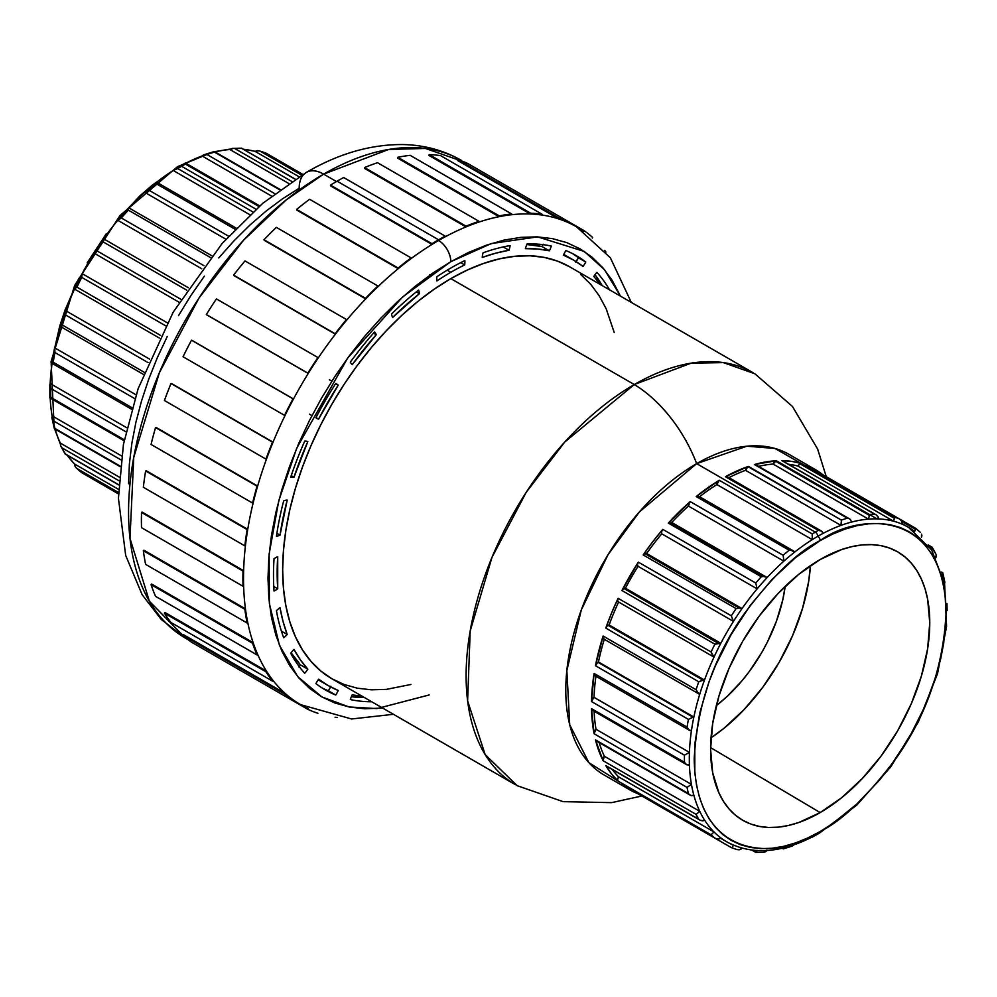 <?xml version="1.0" encoding="UTF-8"?>
<svg xmlns="http://www.w3.org/2000/svg" width="997" height="997" viewBox="0 0 997 997"><rect width="100%" height="100%" fill="white"/><g stroke="black" fill="none" stroke-linecap="round" stroke-linejoin="round"><path stroke-width="1.5" d="M258.971 206.541L185.467 164.106A185.068 106.853 120 0 0 181.604 166.275L255.955 209.196L181.604 166.275A185.068 106.853 120 0 0 177.753 168.568L252.902 211.95L177.753 168.568A185.068 106.853 -60 0 1 181.604 166.275A185.068 106.853 -60 0 1 185.467 164.106L258.971 206.541M188.221 639.738L185.691 638.279L149.388 601.228L129.996 538.392L133.748 457.386L159.383 372.679L199.064 297.941L243.542 240.215L286.151 199.961L323.626 174.126A34.596 19.977 -120 0 0 306.341 172.406A34.596 19.977 60 0 1 323.626 174.126A275.87 159.271 120 0 0 143.406 417.22A275.87 159.271 120 0 0 185.691 638.279L161.29 619.473L142.147 594.711L125.684 555.454L118.431 498.375L123.416 444.55L138.122 388.68L173.191 312.161L222.206 243.393L262.759 203.288L306.341 172.406C338.556 153.625 370.71 144.341 402.776 144.553C424.024 144.951 443.628 150.26 461.561 160.467A275.87 159.271 120 0 0 323.626 174.126L336.475 181.541L323.626 174.126L388.656 149.463L425.395 148.453L464.091 161.913M942.14 573.512L942.576 572.702M932.183 547.291L931.809 548.163L929.64 546.917L931.472 548.649M915.782 528.41L899.992 519.275L915.645 528.31A185.068 106.853 -60 0 1 915.794 528.435A185.068 106.853 120 0 0 915.645 528.31L915.632 529.457L901.998 521.593L915.632 529.457L915.246 530.329L915.632 529.457M915.732 529.183L915.819 528.535M822.699 474.647L814.861 469.288L806.311 465.188L899.257 518.851A185.068 106.853 120 0 0 894.446 517.194A185.068 106.853 -60 0 1 899.257 518.851L901.674 520.97L901.986 524.098A181.604 104.847 -60 0 1 908.529 527.363A181.604 104.847 -60 0 1 914.623 531.389A181.604 104.847 120 0 0 908.616 527.413A181.604 104.847 120 0 0 901.986 524.098A181.604 104.847 120 0 0 893.449 521.157A181.604 104.847 120 0 0 878.32 518.914A181.604 104.847 -60 0 1 893.449 521.157L798.049 466.085A181.604 104.847 120 0 0 788.54 464.278A181.604 104.847 -60 0 1 798.049 466.085L799.457 464.216L801.501 463.53L894.446 517.194L801.501 463.53A3.465 1.994 120 0 0 800.018 463.817L894.521 517.667M876.176 514.876L782.483 460.788A3.465 1.994 120 0 0 781.872 460.626A185.068 106.853 -60 0 1 801.501 463.53L791.954 461.424L781.872 460.626L876.301 514.951L878.332 517.343L878.32 518.914A181.604 104.847 120 0 0 868.474 519.125A181.604 104.847 120 0 0 851.6 522.054A181.604 104.847 -60 0 1 868.474 519.125L773.074 464.054A181.604 104.847 120 0 0 758.605 466.372A181.604 104.847 -60 0 1 773.074 464.054L776.327 460.739L877.011 518.876L776.327 460.739A3.465 1.994 120 0 0 775.317 461.075L869.259 515.312L869.272 514.402A185.068 106.853 -60 0 1 874.818 514.29L782.894 461.175M849.768 519.001L755.576 464.627A3.465 1.994 120 0 0 754.442 464.54A185.068 106.853 -60 0 1 776.327 460.739L754.442 464.54L850.366 519.412L851.6 522.054A181.604 104.847 120 0 0 840.945 525.394A181.604 104.847 120 0 0 823.186 533.333L821.503 531.102L818.363 530.379A185.068 106.853 120 0 0 815.284 532.124A3.465 1.994 60 0 1 817.727 536.349A181.604 104.847 -60 0 1 823.186 533.333A181.604 104.847 -60 0 1 840.945 525.394L745.557 470.322A181.604 104.847 120 0 0 728.944 477.663A181.604 104.847 -60 0 1 745.557 470.322L747.949 466.646A3.465 1.994 -60 0 1 748.448 466.422L841.393 520.085L748.448 466.422A3.465 1.994 120 0 0 747.949 466.646L841.393 520.085A185.068 106.853 -60 0 1 847.388 518.203L756.15 465.362M793.413 550.892L698.436 496.057A3.465 1.994 120 0 0 696.704 496.232L794.509 552.201A181.604 104.847 120 0 0 783.854 561.161A181.604 104.847 120 0 0 766.98 577.724A181.604 104.847 120 0 0 757.134 588.878A181.604 104.847 120 0 0 742.005 608.594A181.604 104.847 120 0 0 733.456 621.393A181.604 104.847 120 0 0 720.819 643.277L625.431 588.205A3.465 1.994 120 0 0 623.848 588.442L718.65 643.19L720.819 643.277A181.604 104.847 120 0 0 714.014 657.085A181.604 104.847 120 0 0 704.505 680.041L609.105 624.969A3.465 1.994 120 0 0 607.971 625.293L703.097 680.216L704.505 680.041A181.604 104.847 120 0 0 699.757 694.149A181.604 104.847 120 0 0 693.862 717.03L598.462 661.958A3.465 1.994 120 0 0 597.839 662.22L693.862 717.03A181.604 104.847 120 0 0 691.432 730.739A181.604 104.847 120 0 0 689.426 752.399L594.038 697.327A3.465 1.994 120 0 0 593.95 697.364L689.426 752.399A181.604 104.847 120 0 0 689.426 765.023A181.604 104.847 120 0 0 691.432 784.365A181.604 104.847 120 0 0 693.862 795.27A181.604 104.847 120 0 0 699.757 811.334A181.604 104.847 120 0 0 704.505 819.97A181.604 104.847 120 0 0 714.014 831.959A181.604 104.847 120 0 0 720.819 837.879A181.604 104.847 120 0 0 726.838 841.867A181.604 104.847 120 0 0 733.456 845.182A181.604 104.847 -60 0 1 726.925 841.917A181.604 104.847 -60 0 1 720.819 837.879L717.965 839.175L714.911 838.141A185.068 106.853 -60 0 1 711.073 834.801L618.128 781.137A185.068 106.853 -60 0 1 605.802 765.584L698.747 819.247A185.068 106.853 -60 0 1 696.08 814.387L603.123 760.723A185.068 106.853 -60 0 1 595.471 739.886L688.416 793.55A185.068 106.853 -60 0 1 687.045 787.406L594.1 733.742A185.068 106.853 -60 0 1 591.508 708.643L684.453 762.306A185.068 106.853 -60 0 1 684.453 755.203L591.508 701.539A185.068 106.853 -60 0 1 594.1 673.449L687.045 727.112A185.068 106.853 -60 0 1 688.416 719.385L595.471 665.722A185.068 106.853 -60 0 1 603.123 636.036L696.08 689.7A185.068 106.853 -60 0 1 698.747 681.761L605.802 628.098A185.068 106.853 -60 0 1 618.128 598.312L711.073 651.976A185.068 106.853 -60 0 1 714.911 644.199L621.966 590.536A185.068 106.853 -60 0 1 638.354 562.146L731.312 615.81A185.068 106.853 -60 0 1 736.122 608.606L643.165 554.943A185.068 106.853 -60 0 1 662.793 529.37L755.751 583.033A185.068 106.853 -60 0 1 761.284 576.752L668.339 523.089A185.068 106.853 -60 0 1 690.223 501.616L783.168 555.279A185.068 106.853 -60 0 1 789.163 550.232L696.218 496.568A185.068 106.853 -60 0 1 719.261 480.267L812.206 533.931A185.068 106.853 -60 0 1 815.284 532.124L696.654 463.63A185.068 106.853 120 0 0 575.743 626.714A185.068 106.853 120 0 0 604.12 775.005L629.805 789.836A185.068 106.853 -60 0 1 621.966 784.477L714.911 838.141L621.966 784.477L629.792 789.836L638.354 793.936M792.852 550.631L790.135 550.17L696.704 496.232L698.261 495.983M766.307 577.064L671.081 522.079A3.465 1.994 120 0 0 669.348 522.254A3.465 1.994 120 0 0 668.339 523.089L761.284 576.752A185.068 106.853 120 0 0 755.751 583.033L757.134 588.878L755.751 583.033L662.793 529.37A3.465 1.994 120 0 0 661.746 533.806L757.134 588.878L661.746 533.806A181.604 104.847 120 0 0 646.629 553.485A181.604 104.847 -60 0 1 661.746 533.806L661.584 531.737L662.793 529.37L652.711 541.807L643.165 554.943L645.209 553.26L646.604 553.522A3.465 1.994 120 0 0 646.38 553.347A3.465 1.994 120 0 0 644.648 553.509L739.064 608.02L742.005 608.594A181.604 104.847 -60 0 1 757.134 588.878A181.604 104.847 -60 0 1 766.98 577.724L766.556 577.226L766.98 577.724A181.604 104.847 -60 0 1 783.854 561.161L688.453 506.09L690.223 501.616L668.339 523.089L669.348 522.254L763.303 576.49L766.556 577.226L763.303 576.49L669.348 522.254L671.592 522.64M741.494 608.282L739.487 608.008M464.689 264.915L460.739 262.635L464.689 264.915A245.598 141.798 120 0 0 450.818 272.268A245.598 141.798 -60 0 1 464.689 264.915A19.89 11.478 -60 0 0 464.826 260.591A19.89 11.478 -60 0 1 464.689 264.915M447.192 270.175L450.818 272.268A245.598 141.798 120 0 0 436.96 280.917A19.89 11.478 -60 0 1 436.823 276.767A250.795 144.789 -60 0 1 450.818 268.031A250.795 144.789 -60 0 1 464.826 260.591A250.795 144.789 -60 0 0 450.818 268.031A250.795 144.789 -60 0 0 436.823 276.767A19.89 11.478 -60 0 0 436.96 280.917A245.598 141.798 -60 0 1 450.818 272.268L447.192 270.175M274.038 558.694A19.89 11.478 -60 0 1 275.322 557.896A19.89 11.478 -60 0 1 277.714 556.75L277.714 588.753A19.89 11.478 -60 0 1 274.038 591.047A250.795 144.789 -60 0 1 274.038 558.694A19.89 11.478 -60 0 1 275.322 557.896A19.89 11.478 -60 0 1 277.714 556.75A245.598 141.798 -60 0 0 277.714 588.753A19.89 11.478 -60 0 1 274.038 591.047A250.795 144.789 -60 0 1 274.038 558.694M308.223 708.568A275.87 159.271 -60 0 1 300.658 704.655A275.87 159.271 -60 0 1 293.492 700.068A9.334 5.396 -60 0 1 293.006 700.779A276.73 159.769 -60 0 1 284.544 694.024L183.037 635.413A9.334 5.396 -60 0 1 183.498 634.678A9.334 5.396 120 0 0 183.037 635.413L284.544 694.024A9.334 5.396 -60 0 1 285.005 693.289L183.498 634.678L285.005 693.289A275.87 159.271 -60 0 1 273.053 680.477A9.334 5.396 -60 0 1 272.517 681.125A276.73 159.769 -60 0 1 265.937 671.766L164.418 613.155A9.334 5.396 -60 0 1 164.941 612.482A9.334 5.396 120 0 0 164.418 613.155L265.937 671.766A9.334 5.396 -60 0 1 266.448 671.093L164.941 612.482L266.448 671.093A275.87 159.271 -60 0 1 257.65 654.368A9.334 5.396 -60 0 1 257.064 654.929A276.73 159.769 -60 0 1 252.565 643.239L151.058 584.641A9.334 5.396 -60 0 1 151.619 584.043A9.334 5.396 120 0 0 151.058 584.641L252.565 643.239A9.334 5.396 -60 0 1 253.138 642.654L151.619 584.043L253.138 642.654A275.87 159.271 -60 0 1 247.742 622.539A9.334 5.396 -60 0 1 247.131 622.988A276.73 159.769 -60 0 1 244.851 609.329L143.344 550.718A9.334 5.396 -60 0 1 143.942 550.232A9.334 5.396 120 0 0 143.344 550.718L244.851 609.329A9.334 5.396 -60 0 1 245.449 608.843L143.942 550.232L245.449 608.843A275.87 159.271 -60 0 1 243.629 585.924A9.334 5.396 -60 0 1 243.019 586.261A276.73 159.769 -60 0 1 243.019 571.057L141.512 512.446A9.334 5.396 -60 0 1 142.01 512.134A9.334 5.396 120 0 0 141.512 512.446L243.019 571.057A9.334 5.396 -60 0 1 243.517 570.745L142.01 512.134A9.334 5.396 -60 0 1 142.122 512.072L243.629 570.683A275.87 159.271 -60 0 1 245.449 545.671A9.334 5.396 -60 0 1 244.851 545.882A276.73 159.769 -60 0 1 247.131 529.581L145.624 470.97A9.334 5.396 -60 0 1 146.235 470.721A9.334 5.396 120 0 0 145.624 470.97L247.131 529.581A9.334 5.396 -60 0 1 247.742 529.332L146.235 470.721L247.742 529.332A275.87 159.271 -60 0 1 253.138 502.987A9.334 5.396 -60 0 1 252.565 503.061A276.73 159.769 -60 0 1 257.064 486.162L155.557 427.563A9.334 5.396 -60 0 1 156.143 427.451A9.334 5.396 120 0 0 155.557 427.563L257.064 486.162A9.334 5.396 -60 0 1 257.65 486.05L156.143 427.451L257.65 486.05A275.87 159.271 -60 0 1 266.448 459.168A9.334 5.396 -60 0 1 265.937 459.106A276.73 159.769 -60 0 1 272.517 442.132L171.01 383.521A9.334 5.396 -60 0 1 171.546 383.546A9.334 5.396 120 0 0 171.01 383.521L272.517 442.132A9.334 5.396 -60 0 1 273.053 442.157L171.546 383.546L273.053 442.157A275.87 159.271 -60 0 1 285.005 415.562A9.334 5.396 -60 0 1 284.544 415.35A276.73 159.769 -60 0 1 293.006 398.812L191.499 340.214A9.334 5.396 -60 0 1 191.985 340.363A9.334 5.396 120 0 0 191.499 340.214L293.006 398.812A9.334 5.396 -60 0 1 293.492 398.974L191.985 340.363L293.492 398.974A275.87 159.271 -60 0 1 308.223 373.464A9.334 5.396 -60 0 1 307.836 373.127A276.73 159.769 -60 0 1 317.931 357.537L216.424 298.926L317.931 357.537A9.334 5.396 -60 0 1 318.33 357.823A275.87 159.271 -60 0 1 335.391 334.182A9.334 5.396 -60 0 1 335.104 333.721A276.73 159.769 -60 0 1 346.507 319.538L245 260.927L346.507 319.538A9.334 5.396 -60 0 1 346.831 319.95A275.87 159.271 -60 0 1 365.712 298.888A9.334 5.396 -60 0 1 365.513 298.327A276.73 159.769 -60 0 1 377.888 285.989L276.381 227.378L377.888 285.989A9.334 5.396 -60 0 1 378.125 286.513A275.87 159.271 -60 0 1 398.239 268.667A9.334 5.396 -60 0 1 398.152 268.019A276.73 159.769 -60 0 1 411.113 257.899L309.606 199.288L411.113 257.899A9.334 5.396 -60 0 1 411.238 258.51A275.87 159.271 -60 0 1 431.988 244.439A9.334 5.396 -60 0 1 432.013 243.717A276.73 159.769 -60 0 1 438.593 239.791L337.086 181.18A276.73 159.769 -60 0 1 343.666 177.516L445.173 236.115L343.666 177.516A276.73 159.769 120 0 0 337.086 181.18L438.593 239.791A276.73 159.769 -60 0 1 445.173 236.115A9.334 5.396 -60 0 1 445.198 236.812A275.87 159.271 -60 0 1 465.948 226.93L364.441 168.331L465.948 226.93A275.87 159.271 120 0 0 445.198 236.812A275.87 159.271 120 0 0 438.593 240.501A275.87 159.271 120 0 0 431.988 244.439A275.87 159.271 120 0 0 411.238 258.51A275.87 159.271 120 0 0 398.239 268.667A275.87 159.271 120 0 0 378.125 286.513A275.87 159.271 120 0 0 365.712 298.888A275.87 159.271 120 0 0 346.831 319.95A275.87 159.271 120 0 0 335.391 334.182A275.87 159.271 120 0 0 318.33 357.823A275.87 159.271 120 0 0 308.223 373.464A275.87 159.271 120 0 0 293.492 398.974A275.87 159.271 120 0 0 285.005 415.562A275.87 159.271 120 0 0 273.053 442.157A275.87 159.271 120 0 0 266.448 459.168A275.87 159.271 120 0 0 257.65 486.05A275.87 159.271 120 0 0 253.138 502.987A275.87 159.271 120 0 0 247.742 529.332A275.87 159.271 120 0 0 245.449 545.671A275.87 159.271 120 0 0 243.629 570.683L142.122 512.072A9.334 5.396 120 0 0 142.01 512.134L243.517 570.745A9.334 5.396 -60 0 1 243.629 570.683A275.87 159.271 120 0 0 243.629 585.924A275.87 159.271 120 0 0 245.449 608.843A275.87 159.271 120 0 0 247.742 622.539A275.87 159.271 120 0 0 253.138 642.654A275.87 159.271 120 0 0 257.65 654.368A275.87 159.271 120 0 0 266.448 671.093A275.87 159.271 120 0 0 273.053 680.477A275.87 159.271 120 0 0 285.005 693.289A275.87 159.271 120 0 0 293.492 700.068A275.87 159.271 120 0 0 300.583 704.617M617.853 780.875L588.878 762.668L569.736 724.844L566.844 670.557L581.276 610.027L607.933 554.868L639.376 511.935L696.654 463.63L815.284 532.124A185.068 106.853 -60 0 1 818.363 530.379L821.503 531.102L823.186 533.333A181.604 104.847 120 0 0 817.727 536.349A3.465 1.994 60 0 1 820.17 540.586C857.021 513.467 944.421 506.65 946.141 613.317C943.125 667.379 926.325 715.871 895.755 758.779C867.265 796.566 842.066 820.805 820.17 831.51L832.52 823.684L856.735 804.13L879.553 780.053L890.159 766.593L909.252 737.481L924.917 706.387L936.557 674.52L940.719 658.681L943.723 643.09L946.141 613.317L945.53 599.409L943.723 586.336L940.719 574.235L936.557 563.193L931.273 553.335L924.917 544.761L917.552 537.557L909.252 531.762L900.092 527.475L890.159 524.696L879.553 523.487L868.375 523.836L856.735 525.743L844.746 529.195L832.52 534.168L820.17 540.586L795.594 557.572L771.965 579.494L750.193 605.515L731.1 634.615L715.435 665.709L709.079 681.624L699.632 713.416L694.809 744.173L694.809 772.687L696.629 785.761L699.632 797.874L703.795 808.903L709.079 818.761L715.435 827.336L722.8 834.551L731.1 840.334L740.26 844.633L750.193 847.4L760.786 848.621L771.965 848.273L783.605 846.353L795.594 842.901L807.819 837.941L820.17 831.51A3.465 1.994 60 0 1 819.459 833.093A3.465 1.994 -120 0 0 820.17 831.51C783.33 858.629 695.918 865.446 694.199 758.779C697.227 704.717 714.014 656.225 744.585 613.317C773.086 575.531 798.273 551.291 820.17 540.586A3.465 1.994 -120 0 0 817.727 536.349A181.604 104.847 120 0 0 812.268 539.639A181.604 104.847 120 0 0 794.509 552.201A181.604 104.847 -60 0 1 812.268 539.639L716.868 484.567L719.261 480.267L696.218 496.568A3.465 1.994 -60 0 1 696.704 496.232A3.465 1.994 120 0 0 696.218 496.568L789.163 550.232A185.068 106.853 120 0 0 783.168 555.279L690.223 501.616A3.465 1.994 120 0 0 688.453 506.09A181.604 104.847 120 0 0 671.754 522.465A181.604 104.847 -60 0 1 688.453 506.09L783.854 561.161L783.168 555.279L783.854 561.161A181.604 104.847 -60 0 1 794.509 552.201L793.936 551.266M178.986 166.611A3.465 1.994 -120 0 0 177.591 166.611A3.465 1.994 60 0 1 178.986 166.611M67.335 455.293A182.812 105.545 120 0 0 74.551 463.991A182.812 105.545 -60 0 1 67.472 455.492M55.097 429.109A182.812 105.545 120 0 0 60.331 443.092A182.812 105.545 -60 0 1 55.271 429.695M50.211 398.09A182.812 105.545 120 0 0 52.068 415.824A182.812 105.545 -60 0 1 50.211 398.326M52.056 363.332A182.812 105.545 120 0 0 50.186 383.546A182.812 105.545 -60 0 1 51.994 363.768M60.331 326.418L143.356 374.349L60.331 326.418A182.812 105.545 120 0 0 54.785 347.891A182.812 105.545 -60 0 1 59.857 327.963M65.628 310.64A182.812 105.545 -60 0 1 74.551 289.093A182.812 105.545 120 0 0 65.628 310.64L149.587 359.119L65.628 310.64L65.428 314.902A185.068 106.853 120 0 0 62.076 324.86L144.179 372.255L62.076 324.86A185.068 106.853 -60 0 1 65.428 314.902L148.092 362.621L65.428 314.902L65.204 311.413M82.165 273.664A182.812 105.545 -60 0 1 94.03 253.113A182.812 105.545 120 0 0 82.165 273.664L167.234 322.779L82.165 273.664L81.742 277.378A185.068 106.853 120 0 0 76.931 287.124L160.617 335.441L76.931 287.124A185.068 106.853 -60 0 1 81.742 277.378L165.614 325.795L81.742 277.378L81.766 274.212M103.576 238.806A182.812 105.545 -60 0 1 117.783 220.3A182.812 105.545 120 0 0 103.576 238.806L188.358 287.747L103.576 238.806L103.065 241.86A185.068 106.853 120 0 0 97.033 250.895L180.906 299.312L97.033 250.895A185.068 106.853 -60 0 1 103.065 241.86L186.751 290.177L103.065 241.86L103.227 239.118M128.787 207.825A182.812 105.545 -60 0 1 144.627 192.284A182.812 105.545 120 0 0 128.787 207.825L128.326 210.118A185.068 106.853 120 0 0 121.372 217.994L204.036 265.725L121.372 217.994A185.068 106.853 -60 0 1 128.326 210.118L210.417 257.513L128.326 210.118L128.787 207.825L211.825 255.768L128.787 207.825M156.616 182.202A182.812 105.545 -60 0 1 173.204 170.475A182.812 105.545 120 0 0 156.616 182.202M429.146 694.959L377.003 708.58L349.062 706.96L321.881 696.94L297.767 676.676L279.434 645.308L269.377 603.571L269.128 554.07L278.749 500.793L296.732 448.127L347.716 357.973L402.763 296.844L450.818 261.675A17.298 9.982 -120 0 0 438.593 240.501A17.298 9.982 60 0 1 450.818 261.675L432.897 273.041L415.151 286.326L397.753 301.418L380.854 318.143L364.628 336.375L349.249 355.904L334.83 376.567L321.533 398.164L309.481 420.472L298.801 443.279L289.579 466.384L281.902 489.539L275.857 512.533L271.496 535.152L268.866 557.161L267.981 578.372L268.866 598.549L271.496 617.529L275.857 635.114L281.902 651.128L289.579 665.435L298.801 677.873L309.481 688.341L321.533 696.741L334.83 702.972L349.249 706.998L364.628 708.767L382.661 708.069M785.187 586.336A118.132 68.207 -60 0 1 716.32 705.614L727.012 696.567L742.142 680.59L749.171 671.666L761.833 652.362L767.329 642.18L776.426 621.206L782.695 600.119L785.187 586.336M711.023 737.83A152.728 88.172 120 0 0 810.436 565.635L808.679 581.438L802.535 608.382L792.553 635.7L779.131 662.357L762.755 687.307L744.086 709.615L723.834 728.408L711.023 737.83M820.17 812.58L710.599 747.613L820.17 812.58L798.796 822.5L788.365 825.504L778.233 827.161L768.513 827.473L759.29 826.413L750.654 823.996L742.69 820.257L735.462 815.222L729.056 808.953L723.535 801.488L718.937 792.927L712.693 772.787L710.587 749.32L712.693 723.411L718.937 696.08L729.056 668.351L742.69 641.308L759.29 615.984L778.233 593.352L798.796 574.284L820.17 559.516A154.971 89.468 -60 0 1 896.914 551.416A154.971 89.468 -60 0 1 921.614 675.343A154.971 89.468 -60 0 1 820.17 812.58A154.971 89.468 -60 0 1 741.955 819.821A154.971 89.468 -60 0 1 719.136 695.408A154.971 89.468 -60 0 1 820.17 559.516L841.555 549.609L851.986 546.593L862.106 544.935L871.827 544.636L881.049 545.695L889.685 548.101L897.661 551.84L904.877 556.874L911.283 563.143L916.816 570.608L921.415 579.182L925.042 588.778L927.646 599.309L929.752 622.789L927.646 648.686L921.415 676.016L911.283 703.745L897.661 730.789L881.049 756.112L862.106 778.744L841.555 797.812L820.17 812.58M638.279 793.899A185.068 106.853 -60 0 1 629.805 789.836M755.751 852.161L752.349 850.204M410.976 684.465L386.475 689.363L371.557 689.824L357.4 688.204L344.139 684.503L331.914 678.77L320.835 671.043L311.002 661.41L302.515 649.969L295.461 636.821L289.903 622.078L285.89 605.914L283.472 588.467L282.662 569.898L283.472 550.394L285.89 530.142L289.903 509.342L295.461 488.194L302.515 466.895L311.002 445.659L320.835 424.672L331.914 404.159L344.139 384.294L357.4 365.288L371.557 347.317L386.475 330.568L402.003 315.177L418.017 301.306L434.343 289.08L450.818 278.624L634.279 384.543L450.818 278.624A237.822 137.312 120 0 0 295.461 488.194A237.822 137.312 120 0 0 331.914 678.77L515.362 784.676A237.822 137.312 -60 0 1 478.909 594.112A237.822 137.312 -60 0 1 634.279 384.543A103.775 59.92 60 0 1 696.654 463.63A103.775 59.92 -120 0 0 634.279 384.543L564.763 442.032L526.204 492.344L491.957 557.435L470.185 631.001L467.618 700.916L485.165 754.592L517.131 785.673L563.093 801.65L611.56 802.635L641.906 796.005M431.988 244.439L330.481 185.828L431.988 244.439A9.334 5.396 -60 0 1 432.013 243.717L330.493 185.118A9.334 5.396 120 0 0 330.481 185.828A9.334 5.396 -60 0 1 330.493 185.118L432.013 243.717A276.73 159.769 -60 0 1 438.593 239.791A276.73 159.769 -60 0 1 445.173 236.115A9.334 5.396 -60 0 1 445.198 236.812A275.87 159.271 120 0 0 438.593 240.501A275.87 159.271 120 0 0 431.988 244.439M398.239 268.667L296.732 210.068L398.239 268.667A9.334 5.396 -60 0 1 398.152 268.019L296.632 209.42A9.334 5.396 120 0 0 296.732 210.068A9.334 5.396 -60 0 1 296.632 209.42L398.152 268.019A276.73 159.769 -60 0 1 411.113 257.899A9.334 5.396 -60 0 1 411.238 258.51A275.87 159.271 120 0 0 398.239 268.667M365.712 298.888L264.205 240.289L365.712 298.888A9.334 5.396 -60 0 1 365.513 298.327L264.006 239.729A9.334 5.396 120 0 0 264.205 240.289A9.334 5.396 -60 0 1 264.006 239.729L365.513 298.327A276.73 159.769 -60 0 1 377.888 285.989A9.334 5.396 -60 0 1 378.125 286.513A275.87 159.271 120 0 0 365.712 298.888M335.391 334.182L233.884 275.571L335.391 334.182A9.334 5.396 -60 0 1 335.104 333.721L233.597 275.122A9.334 5.396 120 0 0 233.884 275.571A9.334 5.396 -60 0 1 233.597 275.122L335.104 333.721A276.73 159.769 -60 0 1 346.507 319.538A9.334 5.396 -60 0 1 346.831 319.95A275.87 159.271 120 0 0 335.391 334.182M308.223 373.464L206.703 314.865L308.223 373.464A9.334 5.396 -60 0 1 307.836 373.127L206.329 314.529A9.334 5.396 120 0 0 206.703 314.865A9.334 5.396 -60 0 1 206.329 314.529L307.836 373.127A276.73 159.769 -60 0 1 317.931 357.537A9.334 5.396 -60 0 1 318.33 357.823A275.87 159.271 120 0 0 308.223 373.464M214.48 152.105A182.812 105.545 -60 0 1 229.833 149.488L288.731 183.485L229.833 149.488A182.812 105.545 120 0 0 215.115 151.955M185.467 163.396A182.812 105.545 -60 0 1 202.092 155.968L271.583 196.085L202.092 155.968A182.812 105.545 120 0 0 185.816 163.221M258.884 150.746L255.045 151.357L299.063 176.768L255.045 151.357A182.812 105.545 120 0 0 243.904 149.463A182.812 105.545 -60 0 1 255.045 151.357L257.575 150.597L260.142 151.17L301.692 175.148L260.142 151.17A185.068 106.853 -60 0 1 266.174 153.239A185.068 106.853 120 0 0 260.142 151.17L259.532 150.921M74.551 463.991L118.568 489.402L74.551 463.991L75.149 466.559L76.931 468.503A185.068 106.853 120 0 0 81.742 472.69L118.456 493.889L81.742 472.69A185.068 106.853 -60 0 1 76.931 468.503L118.481 492.493L76.931 468.503L75.149 466.559L74.551 463.991M60.331 443.092L119.229 477.102L60.331 443.092L60.593 445.696L62.076 447.902A185.068 106.853 120 0 0 65.428 453.996L118.743 484.779L65.428 453.996A185.068 106.853 -60 0 1 62.076 447.902L118.967 480.753L62.076 447.902L60.593 445.696L60.331 443.092M50.236 397.678L124.301 439.789L50.797 397.354A185.068 106.853 -60 0 1 50.797 388.444A185.068 106.853 120 0 0 50.797 397.354L50.249 397.678M52.068 415.824L121.559 455.941L52.068 415.824L53.227 420.759A185.068 106.853 120 0 0 54.935 428.461L120.251 466.16L54.935 428.461A185.068 106.853 -60 0 1 53.227 420.759L121.011 459.904L53.227 420.759L52.068 415.824M50.186 383.546L126.856 427.813L50.186 383.546L49.862 384.692L50.797 388.444L125.958 431.826L50.797 388.444L50.186 383.546M54.785 347.891L136.066 394.824L54.785 347.891L54.935 352.552A185.068 106.853 120 0 0 53.227 362.235L132.078 407.761L53.227 362.235A185.068 106.853 -60 0 1 54.935 352.552L134.832 398.675L54.935 352.552L54.399 348.875M74.551 289.093L159.321 338.033L74.551 289.093L76.931 287.124L74.638 288.632M94.03 253.113L179.099 302.228L94.03 253.113L97.033 250.895L94.304 252.49M117.783 220.3L201.743 268.766L117.783 220.3L121.372 217.994L118.244 219.552M144.627 192.284L225.908 239.218L144.627 192.284L148.74 190.091L228.625 236.214L148.74 190.091A185.068 106.853 -60 0 1 156.255 183.76A185.068 106.853 120 0 0 148.74 190.091L145.275 191.461L156.404 182.102L156.255 183.76L235.118 229.285L156.255 183.76L156.541 182.264M174.026 169.627L173.204 170.475L249.873 214.741L173.204 170.475L177.753 168.568L175.148 169.041M899.257 518.851L806.648 465.387M821.503 531.102L727.075 476.578A3.465 1.994 120 0 0 725.405 476.716L818.363 530.379L725.405 476.716A185.068 106.853 -60 0 1 748.448 466.422L725.405 476.716L726.763 476.454L727.76 477.725M699.607 496.73A181.604 104.847 -60 0 1 716.868 484.567A181.604 104.847 120 0 0 699.607 496.73M698.81 496.394L699.109 497.129M625.431 588.205A181.604 104.847 -60 0 1 638.068 566.321L637.494 564.576L638.354 562.146L621.966 590.536L623.848 588.442L625.431 588.205L720.819 643.277A181.604 104.847 -60 0 1 733.456 621.393L638.068 566.321A181.604 104.847 120 0 0 625.431 588.205M618.601 602.038A181.604 104.847 120 0 0 609.105 624.969L704.505 680.041A181.604 104.847 -60 0 1 714.014 657.085L711.073 651.976L618.128 598.312A3.465 1.994 120 0 0 618.352 601.889A3.465 1.994 120 0 0 618.614 602.001L617.654 600.692L618.128 598.312L611.522 613.143L605.802 628.098L607.31 625.792L609.105 624.969A181.604 104.847 -60 0 1 618.564 602.113M598.462 661.958A181.604 104.847 -60 0 1 604.294 639.301A181.604 104.847 120 0 0 598.462 661.958L693.862 717.03A181.604 104.847 -60 0 1 699.757 694.149L697.526 692.628L696.08 689.7L603.123 636.036L595.471 665.722L597.839 662.22A3.465 1.994 -60 0 1 598.462 661.958M604.369 639.077L603.073 638.242L603.123 636.036A3.465 1.994 120 0 0 603.621 638.915L698.86 693.9M594.038 697.327A181.604 104.847 -60 0 1 595.944 676.29A181.604 104.847 120 0 0 594.038 697.327L689.426 752.399A181.604 104.847 -60 0 1 691.432 730.739L688.877 729.804L687.045 727.112L594.1 673.449L591.508 701.539L593.95 697.364A3.465 1.994 -60 0 1 594.038 697.327M596.032 675.667L594.461 675.368L594.1 673.449A3.465 1.994 120 0 0 594.773 675.617L689.75 730.452M596.032 729.293A181.604 104.847 -60 0 1 594.087 711.235A181.604 104.847 120 0 0 596.032 729.293L691.432 784.365A181.604 104.847 -60 0 1 689.426 765.023L686.659 764.674L684.453 762.306L591.508 708.643L594.1 733.742L596.032 729.293A3.465 1.994 120 0 0 594.1 733.742L687.045 787.406L691.432 784.365L596.032 729.293M593.551 710.188L592.268 710.188L591.508 708.643A3.465 1.994 120 0 0 592.218 710.163L686.846 764.799L689.426 765.023A181.604 104.847 -60 0 1 689.426 752.399L593.95 697.364A3.465 1.994 120 0 0 591.508 701.539L684.453 755.203L689.351 752.448L684.453 755.203A185.068 106.853 120 0 0 684.453 762.306L686.659 764.674M604.369 756.262A181.604 104.847 -60 0 1 599.147 742.566A181.604 104.847 120 0 0 604.369 756.262L699.757 811.334A181.604 104.847 -60 0 1 693.862 795.27L690.958 795.519L595.471 739.886L603.123 760.723L604.369 756.262A3.465 1.994 120 0 0 603.123 760.723L696.08 814.387L699.757 811.334L604.369 756.262M597.041 740.958L595.471 739.886A3.465 1.994 120 0 0 596.106 740.821L690.298 795.195M618.614 776.875A181.604 104.847 -60 0 1 612.295 769.534A181.604 104.847 120 0 0 618.614 776.875L714.014 831.959A181.604 104.847 -60 0 1 704.505 819.97L703.147 820.768L700.068 820.207L605.802 765.584L611.522 773.934L618.128 781.137L617.654 779.305L618.614 776.875A3.465 1.994 120 0 0 618.128 781.137L711.073 834.801L714.014 831.959L618.614 776.875M606.787 766.194L605.802 765.584A3.465 1.994 120 0 0 606.251 766.045L699.944 820.132M620.483 296.146L612.071 280.182L602.849 267.744L592.156 257.276L580.117 248.876L566.819 242.632L552.4 238.619L537.009 236.85L520.795 237.361L503.896 240.127L486.499 245.15L468.74 252.353L450.818 261.675L491.322 243.542L537.657 236.875L584.304 251.456L604.531 269.738L620.483 296.146M293.978 477.276A19.89 11.478 -60 0 1 290.725 477.177A250.795 144.789 -60 0 1 304.733 441.085A19.89 11.478 -60 0 1 307.836 441.559L293.978 477.276A19.89 11.478 -60 0 1 290.725 477.177A250.795 144.789 -60 0 1 304.733 441.085A19.89 11.478 -60 0 1 307.836 441.559A245.598 141.798 -60 0 0 293.978 477.276L291.224 475.694L293.978 477.276M352.265 364.603A19.89 11.478 -60 0 1 350.308 362.148A250.795 144.789 -60 0 1 374.56 331.964A19.89 11.478 -60 0 1 376.268 334.73L352.265 364.603A19.89 11.478 -60 0 1 350.308 362.148A250.795 144.789 -60 0 1 374.56 331.964A19.89 11.478 -60 0 1 376.268 334.73L373.526 333.148L376.268 334.73A245.598 141.798 -60 0 0 352.265 364.603M543.128 244.215L542.044 246.558A245.598 141.798 120 0 0 526.815 244.514L542.044 246.558L549.384 250.795A245.598 141.798 -60 0 0 525.382 248.652A19.89 11.478 -60 0 1 527.089 243.904A250.795 144.789 -60 0 1 551.341 246.072A19.89 11.478 -60 0 1 549.384 250.795L537.657 249.001L525.382 248.652A19.89 11.478 -60 0 1 527.089 243.904A250.795 144.789 -60 0 1 551.341 246.072A19.89 11.478 -60 0 1 549.384 250.795L542.044 246.558A19.89 11.478 120 0 0 542.941 244.651M593.813 276.443A19.89 11.478 -60 0 1 596.916 272.393A250.795 144.789 -60 0 1 609.541 289.828A250.795 144.789 -60 0 0 596.916 272.393A19.89 11.478 -60 0 0 593.813 276.443A245.598 141.798 -60 0 1 600.406 284.556L593.813 276.443M287.198 634.478A19.89 11.478 -60 0 1 283.684 637.756A250.795 144.789 -60 0 1 276.443 610.7A19.89 11.478 -60 0 1 280.02 607.696L283.073 621.555L287.198 634.478A19.89 11.478 -60 0 1 283.684 637.756A250.795 144.789 -60 0 1 276.443 610.7A19.89 11.478 -60 0 1 280.02 607.696A245.598 141.798 -60 0 0 287.198 634.478L281.403 631.126L287.198 634.478M320.685 681.275L318.193 679.767A245.598 141.798 120 0 0 320.685 681.275L328.025 685.512A245.598 141.798 -60 0 0 338.22 690.485A19.89 11.478 -60 0 1 335.727 695.034A250.795 144.789 -60 0 1 315.912 683.606A19.89 11.478 -60 0 1 318.616 679.169L328.025 685.5L338.22 690.485A19.89 11.478 -60 0 1 335.727 695.034L328.387 690.796A19.89 11.478 120 0 0 330.568 686.921M450.818 278.624L467.306 270.05L483.632 263.42L499.634 258.809L515.175 256.254L530.092 255.793L544.25 257.413L557.51 261.114L569.736 266.847A237.822 137.312 120 0 0 450.818 278.624M580.815 274.574L590.648 284.195L599.135 295.648L606.188 308.796L614.202 332.462M371.719 701.751A250.795 144.789 -60 0 1 350.308 699.545A19.89 11.478 -60 0 1 352.265 694.822L362.584 696.479A245.598 141.798 -60 0 1 352.265 694.822A19.89 11.478 -60 0 0 350.308 699.545A250.795 144.789 -60 0 0 371.719 701.751M307.836 669.174A19.89 11.478 -60 0 1 304.733 673.224A250.795 144.789 -60 0 1 290.725 653.297A19.89 11.478 -60 0 1 293.978 649.446L300.421 659.902L307.836 669.174A19.89 11.478 -60 0 1 304.733 673.224A250.795 144.789 -60 0 1 290.725 653.297A19.89 11.478 -60 0 1 293.978 649.446A245.598 141.798 -60 0 0 307.836 669.174L300.496 664.937L307.836 669.174M566.284 255.868A245.598 141.798 120 0 0 563.741 254.459L573.624 260.105A245.598 141.798 -60 0 0 563.43 255.132A19.89 11.478 -60 0 1 565.922 250.571A250.795 144.789 -60 0 1 585.738 262.012A19.89 11.478 -60 0 1 583.033 266.448L573.624 260.105L563.43 255.132A19.89 11.478 -60 0 1 565.922 250.571A250.795 144.789 -60 0 1 576.216 255.618A250.795 144.789 -60 0 1 585.738 262.012L578.397 257.774A250.795 144.789 120 0 0 572.49 253.587M482.236 257.438A19.89 11.478 -60 0 1 483.047 252.839A250.795 144.789 -60 0 1 510.103 245.586A19.89 11.478 -60 0 1 509.018 250.272L495.771 253.151L482.236 257.438A19.89 11.478 -60 0 1 483.047 252.839A250.795 144.789 -60 0 1 510.103 245.586A19.89 11.478 -60 0 1 509.018 250.272L503.223 246.932L509.018 250.272A245.598 141.798 -60 0 0 482.236 257.438M392.631 317.457A19.89 11.478 -60 0 1 391.534 314.043A250.795 144.789 -60 0 1 418.603 290.052A19.89 11.478 -60 0 1 419.401 293.716L392.631 317.457A19.89 11.478 -60 0 1 391.534 314.043A250.795 144.789 -60 0 1 418.603 290.052A19.89 11.478 -60 0 1 419.401 293.716L416.272 291.909L419.401 293.716A245.598 141.798 -60 0 0 392.631 317.457M318.616 419.114A19.89 11.478 -60 0 1 315.912 417.793A250.795 144.789 -60 0 1 335.727 383.484A19.89 11.478 -60 0 1 338.22 385.154L318.616 419.114A19.89 11.478 -60 0 1 316.784 418.379A19.89 11.478 -60 0 1 315.912 417.793A250.795 144.789 -60 0 1 335.727 383.484A19.89 11.478 -60 0 1 336.674 383.932A19.89 11.478 -60 0 1 338.22 385.154L335.615 383.658L338.22 385.154A245.598 141.798 -60 0 0 318.616 419.114L316.012 417.606L318.616 419.114M280.02 535.14A19.89 11.478 -60 0 1 276.443 536.274A250.795 144.789 -60 0 1 283.684 500.843A19.89 11.478 -60 0 1 287.198 500.083L280.02 535.14A19.89 11.478 -60 0 1 276.443 536.274A250.795 144.789 -60 0 1 283.684 500.843A19.89 11.478 -60 0 1 287.198 500.083A245.598 141.798 -60 0 0 280.02 535.14L276.892 533.333L280.02 535.14M576.615 226.88A275.87 159.271 120 0 0 568.963 222.929A275.87 159.271 -60 0 1 576.528 226.83A275.87 159.271 -60 0 1 583.694 231.429M558.856 218.966L457.336 160.355L558.856 218.966A275.87 159.271 120 0 0 541.795 215.016A275.87 159.271 -60 0 1 558.856 218.966A9.334 5.396 -60 0 1 559.255 218.193L457.748 159.595A9.334 5.396 120 0 0 457.336 160.355A9.334 5.396 -60 0 1 457.748 159.595L559.255 218.193A276.73 159.769 -60 0 1 569.349 222.144A9.334 5.396 -60 0 1 568.963 222.929A275.87 159.271 120 0 0 558.856 218.966A9.334 5.396 -60 0 1 559.255 218.193A276.73 159.769 -60 0 1 569.349 222.144L467.842 163.545L569.349 222.144A9.334 5.396 -60 0 1 568.963 222.929A275.87 159.271 120 0 0 558.856 218.966M530.354 213.994L428.847 155.395L530.354 213.994A275.87 159.271 120 0 0 511.473 214.729A275.87 159.271 -60 0 1 530.354 213.994A9.334 5.396 -60 0 1 530.678 213.208L429.171 154.597A9.334 5.396 120 0 0 428.847 155.395A9.334 5.396 -60 0 1 429.171 154.597L530.678 213.208A276.73 159.769 -60 0 1 542.081 214.23A9.334 5.396 -60 0 1 541.795 215.016A275.87 159.271 120 0 0 530.354 213.994A9.334 5.396 -60 0 1 530.678 213.208A276.73 159.769 -60 0 1 542.081 214.23L440.574 155.619L542.081 214.23A9.334 5.396 -60 0 1 541.795 215.016A275.87 159.271 120 0 0 530.354 213.994M499.073 216.685L397.554 158.074L499.073 216.685A275.87 159.271 120 0 0 478.946 222.069A275.87 159.271 -60 0 1 499.073 216.685A9.334 5.396 -60 0 1 499.298 215.888L397.791 157.289A9.334 5.396 120 0 0 397.554 158.074A9.334 5.396 -60 0 1 397.791 157.289L499.298 215.888A276.73 159.769 -60 0 1 511.673 213.944A9.334 5.396 -60 0 1 511.473 214.729A275.87 159.271 120 0 0 499.073 216.685A9.334 5.396 -60 0 1 499.298 215.888A276.73 159.769 -60 0 1 511.673 213.944L410.166 155.345L511.673 213.944A9.334 5.396 -60 0 1 511.473 214.729A275.87 159.271 120 0 0 499.073 216.685M826.264 476.691L817.615 449.024L792.416 406.415L754.928 373.8L723.411 362.609L691.245 363.132L634.279 384.543A237.822 137.312 -60 0 1 753.184 372.766L569.736 266.847M806.61 465.362A3.465 1.994 120 0 0 806.461 465.263A3.465 1.994 120 0 0 806.311 465.188A185.068 106.853 -60 0 1 814.861 469.288L789.175 454.458A185.068 106.853 120 0 0 696.654 463.63L746.853 446.207L774.981 448.463L801.127 463.431M942.265 573.387A185.068 106.853 -60 0 1 943.312 578.036M932.083 547.665A185.068 106.853 -60 0 1 934.488 552.064M928.419 545.234L931.821 547.203M814.861 469.288A185.068 106.853 -60 0 1 822.625 474.597M50.087 383.745L52.48 357.886L59.695 326.243L65.017 310.179L78.825 278.337M87.188 262.859L106.405 233.56M117.085 220.001L140.054 195.761L152.13 185.292L173.328 170.3M128.563 483.757L129.386 463.966L131.841 443.428L135.904 422.329L141.549 400.869L148.703 379.259L157.314 357.699L167.284 336.413M178.525 315.6L190.938 295.448L204.385 276.169M218.742 257.936L233.884 240.938L249.649 225.322L265.887 211.252L282.45 198.852L299.175 188.246A34.596 19.977 60 0 1 306.341 172.406M478.946 222.069A275.87 159.271 120 0 0 465.948 226.93A9.334 5.396 -60 0 1 466.073 226.169L364.553 167.558A9.334 5.396 120 0 0 364.441 168.331A9.334 5.396 -60 0 1 364.553 167.558L466.073 226.169A276.73 159.769 -60 0 1 479.034 221.322A9.334 5.396 -60 0 1 478.946 222.069A275.87 159.271 120 0 0 465.948 226.93A9.334 5.396 -60 0 1 466.073 226.169A276.73 159.769 -60 0 1 479.034 221.322L377.527 162.71L479.034 221.322A9.334 5.396 -60 0 1 478.946 222.069M176.893 167.857A3.465 1.994 60 0 1 177.591 166.611L120.001 215.526L74.7 285.329L51.096 361.475L54.224 428.274M179.31 166.786A182.812 105.545 -60 0 1 185.43 163.421L185.467 164.106L185.467 163.471M720.557 838.24L726.925 841.917C753.221 856.012 784.066 853.071 819.459 833.093A3.465 1.994 60 0 1 817.727 832.919A181.604 104.847 -60 0 1 812.268 835.935M335.104 717.267A9.334 5.396 -60 0 1 335.129 717.179A9.334 5.396 -60 0 0 335.104 717.267L335.104 717.267A276.73 159.769 -60 0 0 337.285 717.553A276.73 159.769 -60 0 1 335.104 717.267M307.836 709.341A9.334 5.396 -60 0 1 308.198 708.605A9.334 5.396 -60 0 0 307.836 709.341L206.329 650.742L307.836 709.341A276.73 159.769 -60 0 0 317.931 713.291A276.73 159.769 -60 0 1 307.836 709.341M293.006 700.779L191.499 642.18L293.006 700.779A276.73 159.769 -60 0 1 284.544 694.024A9.334 5.396 -60 0 1 285.005 693.289A275.87 159.271 120 0 0 293.492 700.068A9.334 5.396 -60 0 1 293.006 700.779M183.037 635.413A276.73 159.769 120 0 0 191.499 642.18A276.73 159.769 -60 0 1 183.037 635.413M272.517 681.125L171.01 622.527L272.517 681.125A276.73 159.769 -60 0 1 265.937 671.766A9.334 5.396 -60 0 1 266.448 671.093A275.87 159.271 120 0 0 273.053 680.477A9.334 5.396 -60 0 1 272.517 681.125M164.418 613.155A276.73 159.769 120 0 0 171.01 622.527A276.73 159.769 -60 0 1 164.418 613.155M257.064 654.929L155.557 596.331L257.064 654.929A276.73 159.769 -60 0 1 252.565 643.239A9.334 5.396 -60 0 1 253.138 642.654A275.87 159.271 120 0 0 257.65 654.368A9.334 5.396 -60 0 1 257.064 654.929M151.058 584.641A276.73 159.769 120 0 0 155.557 596.331A276.73 159.769 -60 0 1 151.058 584.641M247.131 622.988L145.624 564.377L247.131 622.988A276.73 159.769 -60 0 1 244.851 609.329A9.334 5.396 -60 0 1 245.449 608.843A275.87 159.271 120 0 0 247.742 622.539A9.334 5.396 -60 0 1 247.131 622.988M143.344 550.718A276.73 159.769 120 0 0 145.624 564.377A276.73 159.769 -60 0 1 143.344 550.718M243.019 586.261L141.512 527.662L243.019 586.261A276.73 159.769 -60 0 1 243.019 571.057A9.334 5.396 -60 0 1 243.517 570.745A9.334 5.396 -60 0 1 243.629 570.683A275.87 159.271 120 0 0 243.629 585.924A9.334 5.396 -60 0 1 243.019 586.261M141.512 512.446A276.73 159.769 120 0 0 141.512 527.662A276.73 159.769 -60 0 1 141.512 512.446M244.851 545.882L143.344 487.271L244.851 545.882A276.73 159.769 -60 0 1 247.131 529.581A9.334 5.396 -60 0 1 247.742 529.332A275.87 159.271 120 0 0 245.449 545.671A9.334 5.396 -60 0 1 244.851 545.882M145.624 470.97A276.73 159.769 120 0 0 143.344 487.271A276.73 159.769 -60 0 1 145.624 470.97M252.565 503.061L151.058 444.45L252.565 503.061A276.73 159.769 -60 0 1 257.064 486.162A9.334 5.396 -60 0 1 257.65 486.05A275.87 159.271 120 0 0 253.138 502.987A9.334 5.396 -60 0 1 252.565 503.061M155.557 427.563A276.73 159.769 120 0 0 151.058 444.45A276.73 159.769 -60 0 1 155.557 427.563M265.937 459.106L164.418 400.495L265.937 459.106A276.73 159.769 -60 0 1 272.517 442.132A9.334 5.396 -60 0 1 273.053 442.157A275.87 159.271 120 0 0 266.448 459.168A9.334 5.396 -60 0 1 265.937 459.106M171.01 383.521A276.73 159.769 120 0 0 164.418 400.495A276.73 159.769 -60 0 1 171.01 383.521M284.544 415.35L183.037 356.752L284.544 415.35A276.73 159.769 -60 0 1 293.006 398.812A9.334 5.396 -60 0 1 293.492 398.974A275.87 159.271 120 0 0 285.005 415.562A9.334 5.396 -60 0 1 284.544 415.35M191.499 340.214A276.73 159.769 120 0 0 183.037 356.752A276.73 159.769 -60 0 1 191.499 340.214M216.424 298.926A276.73 159.769 120 0 0 206.329 314.529A276.73 159.769 -60 0 1 216.424 298.926M245 260.927A276.73 159.769 120 0 0 233.597 275.122A276.73 159.769 -60 0 1 245 260.927M276.381 227.378A276.73 159.769 120 0 0 264.006 239.729A276.73 159.769 -60 0 1 276.381 227.378M309.606 199.288A276.73 159.769 120 0 0 296.632 209.42A276.73 159.769 -60 0 1 309.606 199.288M337.086 181.18A276.73 159.769 120 0 0 330.493 185.118A276.73 159.769 -60 0 1 337.086 181.18M377.527 162.71A276.73 159.769 120 0 0 364.553 167.558A276.73 159.769 -60 0 1 377.527 162.71M410.166 155.345A276.73 159.769 120 0 0 397.791 157.289A276.73 159.769 -60 0 1 410.166 155.345M440.574 155.619A276.73 159.769 120 0 0 429.171 154.597A276.73 159.769 -60 0 1 440.574 155.619M467.842 163.545A276.73 159.769 120 0 0 457.748 159.595A276.73 159.769 -60 0 1 467.842 163.545M592.642 237.473A9.334 5.396 -60 0 1 592.305 238.021A9.334 5.396 -60 0 0 592.642 237.473A276.73 159.769 -60 0 0 584.18 230.706L569.349 222.157L584.18 230.706A276.73 159.769 -60 0 1 592.642 237.473M583.719 231.391A9.334 5.396 -60 0 1 584.18 230.706A9.334 5.396 -60 0 0 583.719 231.391M604.668 250.359L604.668 250.359A276.73 159.769 -60 0 1 606.002 252.104A276.73 159.769 -60 0 0 604.668 250.359A9.334 5.396 -60 0 0 604.618 250.434A9.334 5.396 -60 0 1 604.668 250.359M351.368 696.729A250.795 144.789 120 0 0 364.379 697.514L351.368 696.729M321.819 687.793A250.795 144.789 120 0 0 328.387 690.796L335.727 695.034A250.795 144.789 -60 0 1 325.433 689.999A250.795 144.789 -60 0 1 315.912 683.606A19.89 11.478 -60 0 1 318.616 679.169A245.598 141.798 -60 0 0 328.025 685.512M328.387 690.796L330.879 686.248M299.287 666.669A19.89 11.478 120 0 0 300.496 664.937L291.112 652.761A245.598 141.798 120 0 0 300.496 664.937L299.013 667.043M273.764 586.485L277.714 588.753L273.764 586.485M602.2 285.591A250.795 144.789 120 0 0 595.022 274.711L602.2 285.591M576.116 261.613A19.89 11.478 120 0 0 578.397 257.774L585.738 262.012A19.89 11.478 -60 0 1 583.033 266.448A245.598 141.798 -60 0 0 573.624 260.105M575.693 262.211L578.397 257.774M429.433 274.674L429.62 276.68M783.218 848.771L783.854 847.226M794.509 843.886L792.416 846.017L794.26 844.584M783.704 847.899L783.355 848.858L782.196 848.26M783.318 848.883L792.416 846.017M756.598 851.625L757.134 850.354L756.598 851.625M755.801 852.348L763.528 852.273M766.045 851.426L764.549 852.123L766.98 850.154L766.045 851.426M762.917 852.285L764.549 852.123L762.917 852.285M732.683 846.49L733.456 845.182L732.683 846.49M731.312 847.6L715.647 838.564M638.18 793.849A3.465 1.994 120 0 0 638.192 793.861A3.465 1.994 120 0 0 638.217 793.874L731.362 847.649L736.995 849.581M736.883 849.544L739.276 849.805M740.883 849.307L739.313 849.793L742.005 848.111L740.883 849.307M715.622 838.539L718.775 839.125L720.819 837.879A181.604 104.847 -60 0 1 714.014 831.959L711.073 834.801A185.068 106.853 120 0 0 714.911 838.141M700.068 820.207L702.362 820.855L704.505 819.97A181.604 104.847 -60 0 1 699.757 811.334L696.08 814.387A185.068 106.853 120 0 0 698.747 819.247L699.383 819.771M690.958 795.519L689.575 794.709L691.706 795.743L693.862 795.27A181.604 104.847 -60 0 1 691.432 784.365L687.045 787.406A185.068 106.853 120 0 0 688.416 793.55L689.575 794.709M691.843 717.753L693.152 717.254L597.839 662.22A3.465 1.994 120 0 0 595.471 665.722L688.416 719.385L691.843 717.753M690.136 730.651L688.877 729.804L691.432 730.739A181.604 104.847 -60 0 1 693.862 717.03L693.152 717.254M691.108 718.064L688.428 719.385A185.068 106.853 120 0 0 687.045 727.112L688.877 729.804M701.913 680.515L703.097 680.216L607.971 625.293A3.465 1.994 120 0 0 605.802 628.098L698.747 681.761L701.913 680.515M699.757 694.149L698.61 693.738L699.757 694.149A181.604 104.847 -60 0 1 704.505 680.041L703.097 680.216M702.972 680.241L698.76 681.749A185.068 106.853 120 0 0 696.08 689.7L698.61 693.738M718.127 643.264L623.848 588.442A3.465 1.994 120 0 0 621.966 590.536L714.911 644.199L718.127 643.264M714.014 657.085L713.029 656.35L714.014 657.085A181.604 104.847 -60 0 1 720.819 643.277L714.911 644.199A185.068 106.853 120 0 0 711.073 651.976L713.029 656.35M736.135 608.594L739.064 608.02L644.648 553.509A3.465 1.994 120 0 0 643.165 554.943L736.122 608.606A185.068 106.853 120 0 0 731.312 615.81L638.354 562.146A3.465 1.994 120 0 0 638.068 566.321L733.456 621.393L731.312 615.81L733.456 621.393A181.604 104.847 -60 0 1 742.005 608.594M739.064 608.02L736.122 608.606M761.284 576.752L763.303 576.49L761.309 576.74M812.206 533.931L719.261 480.267A3.465 1.994 120 0 0 716.868 484.567L812.268 539.639L812.206 533.931L812.268 539.639A181.604 104.847 -60 0 1 817.727 536.349A3.465 1.994 -120 0 0 815.284 532.124A185.068 106.853 120 0 0 812.206 533.931M848.97 518.627L847.388 518.203A185.068 106.853 120 0 0 841.393 520.085L747.949 466.646A3.465 1.994 120 0 0 745.557 470.322L840.945 525.394L841.393 520.584L840.945 525.394A181.604 104.847 -60 0 1 851.6 522.054L850.366 519.412M875.578 514.577L874.818 514.29A185.068 106.853 120 0 0 869.272 514.402M869.272 515.113L869.135 516.284L869.259 515.312L775.317 461.075A3.465 1.994 120 0 0 773.074 464.054L868.474 519.125L869.135 516.284L868.474 519.125A181.604 104.847 -60 0 1 878.32 518.914L878.008 516.62L876.301 514.951M894.085 519.574L894.434 518.328L800.018 463.817A3.465 1.994 120 0 0 798.049 466.085L893.449 521.157L894.085 519.574M894.371 518.577L893.449 521.157A181.604 104.847 -60 0 1 901.986 524.098L902.036 521.693L899.967 519.263M894.446 517.194L894.434 518.328M921.913 535.75L921.44 537.321L921.552 534.143L921.913 535.75M901.973 521.543L915.645 529.432M914.623 531.389L915.246 530.329L914.623 531.389M936.333 556.488L935.697 557.934L936.183 554.843L936.333 556.488M935.896 554.07L935.036 552.674M930.949 549.31L931.809 548.163M943.972 579.731L944.832 582.036L944.022 584.903M944.508 584.342L944.832 582.036M174.226 169.502L185.454 163.01L259.719 205.893M302.889 174.438L266.124 153.189M295.149 179.236L241.835 148.453A185.068 106.853 120 0 0 234.881 148.603L291.772 181.442L234.881 148.603A185.068 106.853 -60 0 1 241.835 148.453L295.149 179.236M279.783 189.841L214.48 152.142A185.068 106.853 120 0 0 206.952 154.498L274.736 193.63L206.952 154.498A185.068 106.853 -60 0 1 214.48 152.142L279.783 189.841M60.256 326.156L62.076 324.86L60.256 326.156M52.068 363.22L53.227 362.235L52.068 363.22M49.925 385.951L49.862 384.692M124.114 440.761L49.85 397.89L49.85 384.929M52.043 418.379L51.856 417.07M54.536 428.648L60.231 443.79M61.228 446.88L60.593 445.696M266.174 153.239L259.232 150.834M241.523 148.217L295.311 179.136M232.239 148.416L229.833 149.488L233.572 148.379M214.43 151.694L230.394 149.052M203.076 155.158L202.092 155.968L206.952 154.498L204.298 154.672M947.15 610.513L946.951 603.521M942.738 572.689L941.654 572.066M932.108 547.179L928.17 544.898M920.206 532.248L915.732 528.348L899.68 519.076M741.743 608.407L646.38 553.347M66.899 455.043L74.538 464.091M393.466 714.301L351.58 718.987L300.658 704.655L293.28 700.393M902.16 523.687L908.529 527.363L931.647 549.92L944.608 583.943L946.577 626.39L937.529 673.723L918.324 722.002L890.583 767.117L856.672 805.227L819.459 833.093M631.288 302.39L610.363 257.787L576.528 226.83L569.15 222.568M177.591 166.611L213.956 151.619M243.48 149.214L255.132 151.295M311.974 415.612L309.444 414.141M331.864 381.153L329.334 379.695M812.206 837.168L818.238 833.791M755.876 852.435L751.925 850.154M715.273 838.365L622.116 784.577M713.715 656.948L618.352 601.889M899.63 519.051L806.461 465.263M935.809 553.883L932.158 547.216M944.807 581.912L942.776 572.752M156.442 182.102L236.214 228.151M128.563 207.85L118.12 219.689M103.302 238.993L94.179 252.652M81.841 274.025L74.576 288.756M65.266 311.226L60.231 326.206M54.411 348.8L51.856 363.182M131.641 409.281L51.869 363.22M51.931 417.88L54.324 428.648L120.188 466.683M60.755 446.045L65.092 453.971M65.141 454.021L118.743 484.966M76.183 467.867L81.667 472.653L118.456 493.901L96.684 481.327M241.648 148.179L232.613 148.379M203.812 154.822L214.33 151.519L280.194 189.53"/></g></svg>
